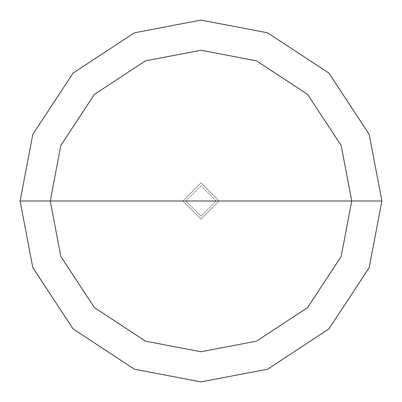 <?xml version="1.0" encoding="UTF-8"?>
<svg xmlns="http://www.w3.org/2000/svg" width="402" height="402" viewBox="0 0 402 402"><rect width="100%" height="100%" fill="white"/><g stroke="black" fill="none" stroke-linecap="round" stroke-linejoin="round"><path stroke-width="0.3" stroke-dasharray="2.01 1.51" d="M182.91 201L201 182.91L219.09 201L182.91 201L201 219.09L219.09 201L185.925 201L201 216.075L216.075 201L201 216.075L185.925 201L182.91 201L201 219.09L219.09 201L201 219.09L182.91 201L219.09 201L201 219.09L182.91 201L216.075 201L201 185.925L185.925 201L201 185.925L216.075 201L219.09 201L201 182.91L182.91 201L201 182.91L219.09 201L201 182.91L182.91 201M219.06 201L182.94 201L201 219.06L219.06 201L201 219.06L182.94 201L201 219.06L219.06 201L201 219.06L182.94 201L20.1 201L32.803 267.586L73.084 328.916L134.414 369.197L201 381.9L267.586 369.197L328.916 328.916L369.197 267.586L381.9 201L219.06 201L201 182.94L182.94 201L219.06 201L201 182.94L182.94 201L201 182.94L219.06 201L381.9 201L369.197 267.586L328.916 328.916L267.586 369.197L201 381.9L134.414 369.197L73.084 328.916L32.803 267.586L20.1 201L182.94 201L201 182.94L219.06 201M381.9 201L369.197 134.414L328.916 73.084L267.586 32.803L201 20.1L134.414 32.803L73.084 73.084L32.803 134.414L20.1 201L32.803 134.414L73.084 73.084L134.414 32.803L201 20.1L267.586 32.803L328.916 73.084L369.197 134.414L381.9 201"/><path stroke-width="0.6" d="M50.25 201L60.833 145.509L94.405 94.405L145.509 60.833L201 50.25L256.491 60.833L307.595 94.405L341.167 145.509L351.75 201L50.25 201L60.833 256.491L94.405 307.595L145.509 341.167L201 351.75L256.491 341.167L307.595 307.595L341.167 256.491L351.75 201L381.9 201L369.197 267.586L328.916 328.916L267.586 369.197L201 381.9L134.414 369.197L73.084 328.916L32.803 267.586L20.1 201L32.803 267.586L73.084 328.916L134.414 369.197L201 381.9L267.586 369.197L328.916 328.916L369.197 267.586L381.9 201L369.197 134.414L328.916 73.084L267.586 32.803L201 20.1L134.414 32.803L73.084 73.084L32.803 134.414L20.1 201L351.75 201L341.167 256.491L307.595 307.595L256.491 341.167L201 351.75L145.509 341.167L94.405 307.595L60.833 256.491L50.25 201L20.1 201L32.803 134.414L73.084 73.084L134.414 32.803L201 20.1L267.586 32.803L328.916 73.084L369.197 134.414L381.9 201L351.75 201L341.167 145.509L307.595 94.405L256.491 60.833L201 50.25L145.509 60.833L94.405 94.405L60.833 145.509L50.25 201"/></g></svg>

